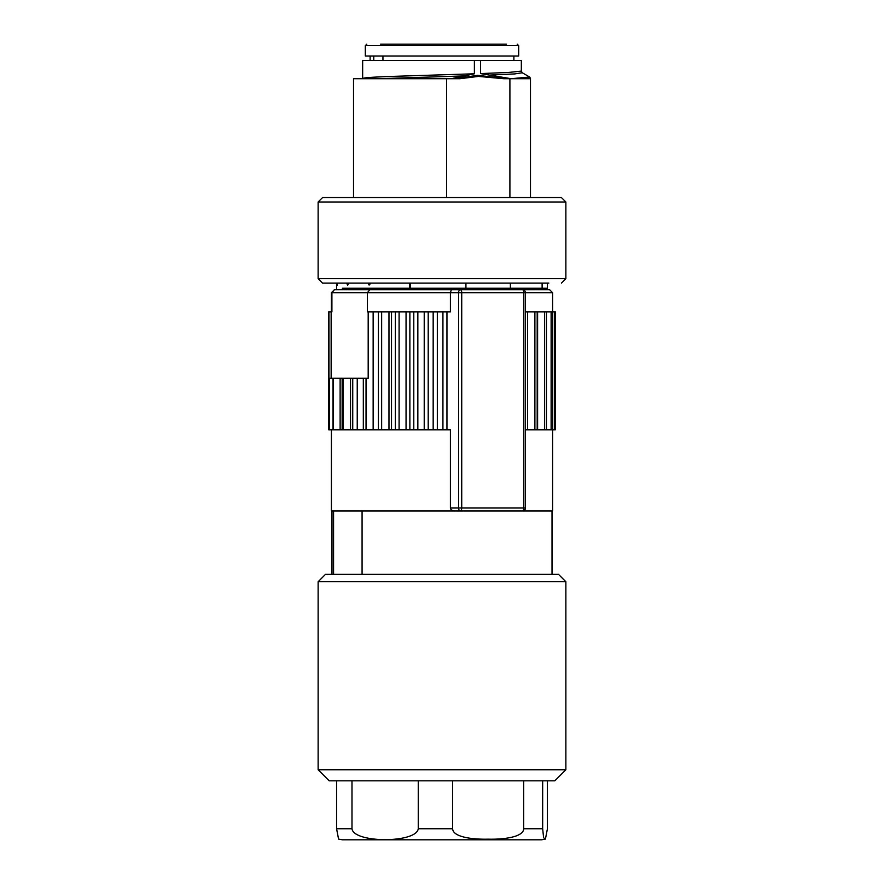 <?xml version="1.0" encoding="UTF-8"?>
<svg xmlns="http://www.w3.org/2000/svg" width="884" height="884" viewBox="0 0 884 884"><rect width="100%" height="100%" fill="white"/><g stroke="black" fill="none" stroke-linecap="round" stroke-linejoin="round"><path stroke-width="1.33" d="M530.212 78.709L503.803 78.709L478.299 76.4L477.482 75.339L507.659 78.709M353.523 197.574L353.523 78.709L459.89 78.709L478.299 76.433M342.34 288.261L547.439 288.261L547.439 283.101M398.618 289.742L539.328 289.742L536.776 288.261M542.113 283.101L542.113 288.261M510.388 283.101L510.388 288.261M465.934 283.101L465.934 288.261M410.22 283.101L410.22 288.261M409.756 283.101L409.756 288.261M370.86 283.101L369.114 285.079L368.33 283.532M348.539 283.101L347.688 285.322L346.65 283.101M337.478 283.101L337.147 284.615M485.382 289.742L398.474 289.742M331.146 378.219L331.146 311.853L331.909 311.853L331.909 292.681L334.351 289.742L344.672 289.742L347.224 288.261M334.793 289.742L522.51 289.742A2.95 2.95 -90 0 1 525.461 292.681L552.599 292.681L549.649 289.742L522.201 289.742M363.324 378.219L342.141 378.219L342.141 429.834L363.324 429.834L363.324 378.219L368.186 378.219L368.186 311.853L367.424 311.853L367.424 292.681L369.821 289.742M363.324 429.834L437.326 429.834L437.326 311.853L450.409 311.853L450.409 292.681L451.337 289.742M525.461 507.991L523.836 507.991A2.95 1.315 -90 0 1 522.51 510.941A2.95 2.95 0 0 0 525.461 507.991L525.461 292.681L525.461 507.991A2.95 2.95 90 0 1 522.51 510.941L460.409 510.941A2.95 1.315 -90 0 0 461.724 507.991L461.724 292.681L458.575 292.681A2.95 1.834 90 0 1 460.409 289.742A2.95 1.315 90 0 1 461.724 292.681L523.836 292.681A2.95 1.315 90 0 0 522.51 289.742A2.95 2.95 0 0 1 525.461 292.681L523.836 292.681L523.836 507.991L458.575 507.991L458.575 292.681L331.401 292.681L334.351 289.742M318.129 201.994L322.549 197.574L561.451 197.574L565.87 201.994L318.129 201.994L318.129 278.681L322.549 283.101L548.842 283.101M368.186 311.853L437.326 311.853M446.95 311.853L446.95 429.834M437.326 429.834L450.409 429.834L450.409 507.991C450.674 509.77 452.089 510.753 454.641 510.941L331.401 510.941L331.401 429.834M525.461 311.853L552.522 311.853L552.522 429.834L555.351 429.834L555.351 311.853L552.522 311.853M318.129 278.681L565.87 278.681L561.451 283.101M331.146 311.853L328.649 311.853L328.649 429.834L342.141 429.834M333.036 429.834L333.036 378.219L329.809 378.219M340.13 429.834L340.13 378.219L333.39 378.219M342.141 378.219L340.274 378.219M373.147 429.834L373.147 311.853M442.928 429.834L442.928 311.853M450.409 507.991L458.575 507.991A2.95 1.834 -90 0 0 460.409 510.941L454.641 510.941M525.461 429.834L552.522 429.834M522.311 510.941L552.599 510.941L552.014 510.941L552.014 574.357M527.56 429.834L527.56 311.853M537.185 311.853L537.185 429.834M529.814 78.709L530.477 78.422L529.638 77.019L522.267 72.764L521.339 71.096L521.339 60.421L362.661 60.421L362.65 78.709M343.235 429.834L343.235 378.219M357.235 429.834L357.235 378.219M388.971 429.834L388.971 311.853M391.513 429.834L391.513 311.853M406.054 429.834L406.054 311.853M409.878 429.834L409.878 311.853M424.221 429.834L424.221 311.853M428.21 429.834L428.21 311.853M537.605 429.834L537.605 311.853M521.339 71.096L508.753 72.433L480.509 73.593L480.509 60.421M474.388 60.421L474.388 73.792L389.733 76.466C374.451 77.118 362.086 77.593 363.07 78.709M454.486 78.709L477.471 75.35M529.638 77.03L511.107 78.698L480.509 73.593M451.205 78.709L474.388 73.792M333.566 510.941L333.566 574.357M362.075 510.941L362.075 574.357L356.119 574.357M565.87 581.727L558.5 574.357L325.5 574.357L318.129 581.727L318.129 769.754L565.87 769.754L565.87 581.727L318.129 581.727M318.129 769.754L329.191 780.815L554.809 780.815L565.87 769.754M452.652 780.815L452.652 828.739C452.796 836.85 471.492 839.568 488.167 839.17C504.642 839.579 523.582 836.861 523.682 828.739L523.682 780.815M523.682 828.739L542.666 828.739L542.666 780.815M542.666 828.739L543.605 837.734L545.417 839.104L547.428 828.739L547.428 780.815M545.417 839.104L541.538 839.8L342.462 839.8L338.583 839.104L336.572 828.739L336.572 780.815M336.572 828.739L351.987 828.739L351.987 780.815M351.987 828.739C353.699 843.281 416.519 843.27 418.254 828.739L418.254 780.815M446.641 197.574L446.641 78.709M509.902 197.574L509.902 78.709M475.636 44.2L408.264 44.2M380.54 44.2L506.455 44.2M365.313 45.67L518.687 45.67L518.687 56.001L365.313 56.001L365.313 45.67L366.794 44.2M382.949 60.421L382.949 56.001M373.766 56.001L373.766 60.421M366.042 378.219L366.042 429.834M328.958 311.853L328.958 429.834M329.489 378.219L329.489 429.834M333.345 378.219L333.345 429.834M350.528 429.834L350.528 378.219M352.738 429.834L352.738 378.219M378.418 429.834L378.418 311.853M381.645 429.834L381.645 311.853M395.369 429.834L395.369 311.853M399.093 429.834L399.093 311.853M413.789 429.834L413.789 311.853M417.845 429.834L417.845 311.853M433.171 429.834L433.171 311.853M534.886 429.834L534.886 311.853M544.566 429.834L544.566 311.853M551.119 429.834L551.119 311.853M554.356 429.834L554.356 311.853M522.267 72.764L514.543 73.936L489.327 75.096M465.559 75.869L378.518 78.709M418.254 828.739L452.652 828.739M336.561 283.609L336.561 288.261M368.396 283.687L368.164 283.101M337.224 285.289L336.351 283.101M331.401 311.853L331.401 292.681M552.599 311.853L552.599 292.681M552.599 510.941L552.599 429.834M565.87 201.994L565.87 278.681M329.168 378.219L329.168 429.834M546.434 311.853L546.434 429.834M331.986 574.357L331.986 510.941M530.477 197.574L530.477 78.709M518.687 45.67L517.206 44.2M513.891 56.001L513.891 60.421M370.109 56.001L370.109 60.421"/></g></svg>
